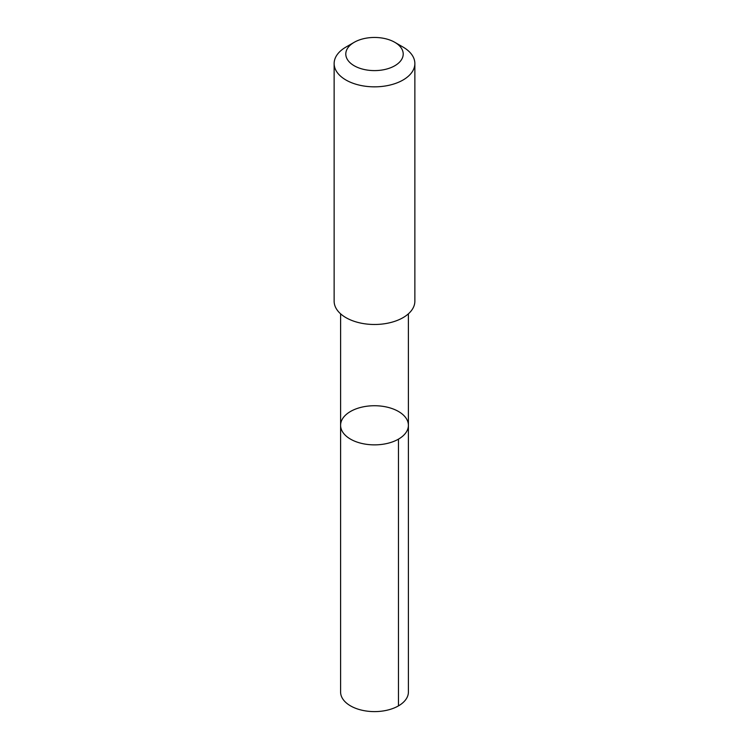 <?xml version="1.0" encoding="UTF-8"?>
<svg xmlns="http://www.w3.org/2000/svg" width="749" height="749" viewBox="0 0 749 749"><rect width="100%" height="100%" fill="white"/><g stroke="black" fill="none" stroke-linecap="round" stroke-linejoin="round"><path stroke-width="1.12" d="M407.999 422.324A33.902 19.568 180 0 1 408.402 425.301A33.902 19.568 180 0 1 374.5 444.869A33.902 19.568 180 0 1 340.598 425.301A33.902 19.568 180 0 1 371.916 405.789A33.902 19.568 180 0 1 407.999 422.324M340.598 692.029A33.902 19.577 0 0 0 340.992 695.006A33.902 19.577 0 0 0 377.084 711.55A33.902 19.577 0 0 0 408.402 692.029L408.402 425.301A33.902 19.568 180 0 1 374.5 444.869A33.902 19.568 180 0 1 340.598 425.301L340.598 692.029M354.202 42.309L345.963 47.065A40.362 23.303 0 0 0 334.138 63.534L334.138 301.173A40.362 23.303 0 0 0 334.606 304.721A40.362 23.303 0 0 0 377.58 324.411A40.362 23.303 0 0 0 414.862 301.173L414.862 63.534A40.362 23.303 0 0 0 403.037 47.065L394.798 42.309A28.705 16.572 0 0 0 354.202 42.309A28.705 16.572 0 0 0 346.122 56.54A28.705 16.572 0 0 0 387.476 68.814A28.705 16.572 0 0 0 394.798 42.309M334.138 63.534A40.362 23.303 0 0 0 334.606 67.082A40.362 23.303 0 0 0 377.58 86.772A40.362 23.303 0 0 0 414.862 63.534M398.468 439.139L398.468 705.876M340.608 313.822L340.598 425.301M408.392 313.822L408.402 425.301"/></g></svg>
